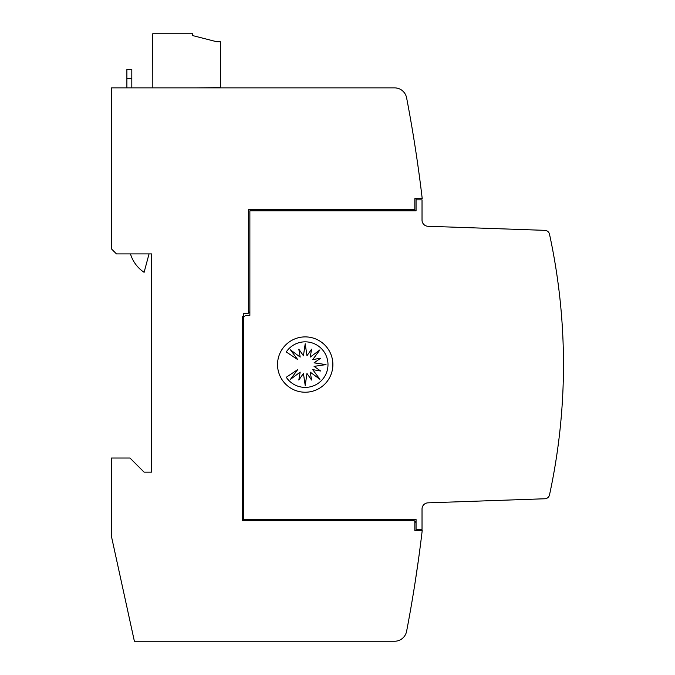 <?xml version="1.0" encoding="UTF-8"?>
<svg xmlns="http://www.w3.org/2000/svg" width="675" height="675" viewBox="0 0 675 675"><rect width="100%" height="100%" fill="white"/><g stroke="black" fill="none" stroke-linecap="round" stroke-linejoin="round"><path stroke-width="1.01" d="M563.482 364.559A614.874 614.874 0 0 1 549.509 494.893A4.919 4.919 0 0 1 544.877 498.766L427.967 502.85A6.151 6.151 0 0 0 422.027 508.992L422.027 529.403L416.062 529.403L416.062 519.505L243.717 519.505L243.717 317.216L245.565 315.368L249.868 315.368L249.868 210.836L416.062 210.836L416.062 199.851L422.027 199.851L422.027 220.126A6.151 6.151 0 0 0 427.967 226.268L544.877 230.352A4.919 4.919 0 0 1 549.509 234.225A614.874 614.874 0 0 1 563.482 364.559M551.914 483.241L550.673 489.409M419.504 177.019L418.973 173.146M418.643 170.75L417.066 159.637M414.129 588.617L415.049 582.778L414.129 588.617M415.572 579.403L415.792 578.002L415.572 579.403M416.036 576.383L416.273 574.83L416.036 576.383M416.517 573.168L416.745 571.658L416.517 573.168M417.437 566.941L417.665 565.321L417.437 566.941M417.867 563.929L418.238 561.279L417.867 563.929M418.559 559.027L418.989 555.896L418.559 559.027M415.167 582.053L418.407 560.09L415.167 582.053M418.508 559.364L419.15 554.707L418.508 559.364M332.876 364.559A27.667 27.667 0 0 1 305.201 392.226A27.667 27.667 0 0 1 277.535 364.559A27.667 27.667 0 0 1 305.201 336.892A27.667 27.667 0 0 1 332.876 364.559M327.991 364.61A22.79 22.79 0 0 1 286.259 377.274L297.692 369.63L290.478 379.333L300.181 372.127L298.814 380.042L303.438 373.477L305.201 385.433L306.965 373.477L311.597 380.042L310.222 372.127L319.925 379.333L312.719 369.63L320.625 371.005L314.069 366.373L326.025 364.61L314.069 362.855L320.625 358.223L312.719 359.589L319.925 349.886L310.222 357.1L311.597 349.186L306.965 355.75L305.201 343.794L303.438 355.75L298.814 349.186L300.181 357.1L290.478 349.886L297.692 359.589L286.259 351.953A22.79 22.79 0 0 1 327.991 364.61M149.048 253.884L144.104 272.329A33.817 33.817 0 0 1 130.461 253.884M131.811 87.868L131.811 69.415L126.892 69.415L126.892 87.868M416.062 529.403L416.062 530.575L422.212 530.575A1414.201 1414.201 0 0 1 422.204 530.626A1414.201 1414.201 0 0 1 406.612 631.268A12.293 12.293 0 0 1 394.538 641.25L134.384 641.25L111.518 536.718L111.518 458.021L129.963 458.021L144.104 472.163L151.487 472.163L151.487 253.884L116.438 253.884L111.518 248.965L111.518 87.868L394.538 87.868A12.293 12.293 0 0 1 406.612 97.841A1414.201 1414.201 0 0 1 422.212 198.543L416.062 198.543L416.062 199.851M152.828 87.868L152.752 33.75L192.721 33.75L192.721 35.598L216.7 41.74L220.387 41.74L220.463 87.666L194.763 87.868M415.192 147.251L414.087 140.248M413.699 137.86L413.066 133.979M550.673 239.709L551.922 245.877M249.868 311.681L248.636 312.905L248.636 209.613L414.838 209.613L414.838 198.619L416.062 198.619M412.99 519.505L414.222 520.737L242.485 520.737L242.485 316.702L243.717 315.478L243.717 317.216M422.204 530.626L414.838 530.626L414.838 521.353L416.062 522.577M248.636 312.905L248.02 313.521L243.717 313.521L243.717 315.478M414.222 520.737L414.838 521.353M126.892 78.646L131.811 78.646"/></g></svg>
